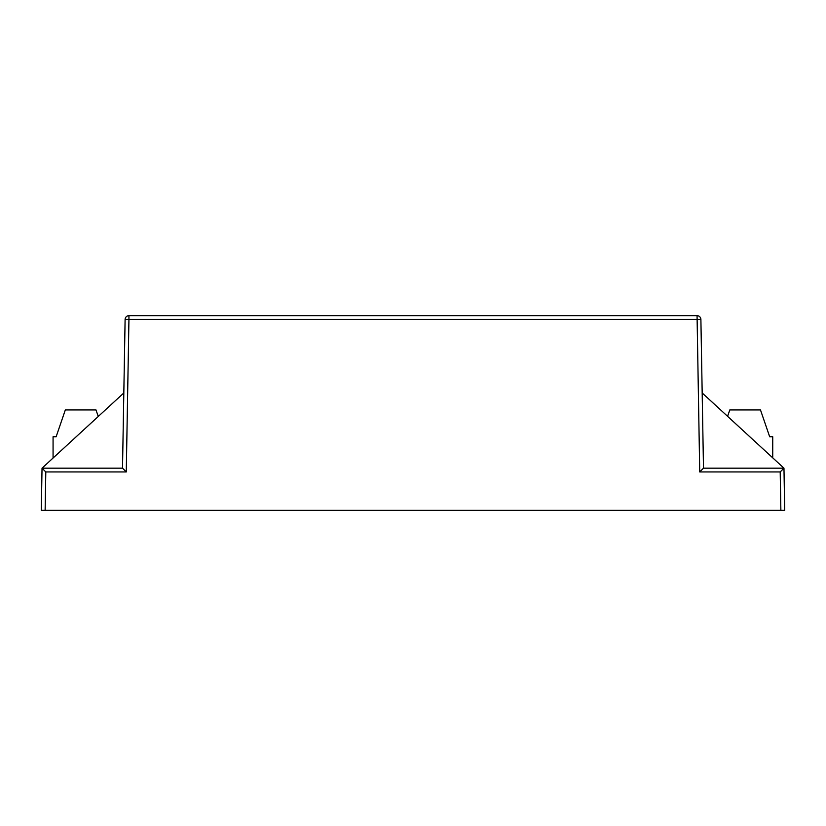 <?xml version="1.0" encoding="UTF-8"?>
<svg xmlns="http://www.w3.org/2000/svg" width="826" height="826" viewBox="0 0 826 826"><rect width="100%" height="100%" fill="white"/><g stroke="black" fill="none" stroke-linecap="round" stroke-linejoin="round"><path stroke-width="1.24" d="M53.07 458.038L53.07 436.758L56.137 436.758L65.326 409.933L95.981 409.933L98.273 416.449M783.936 510.334L784.7 510.334L783.967 468.177L702.183 392.959L700.892 319.435L128.939 319.435L126.275 471.945L122.506 468.177L125.108 319.435L123.817 392.959L42.033 468.177L41.3 510.334L42.064 510.334M125.108 319.435A3.831 3.831 0 0 1 128.939 315.666L128.939 319.435L125.108 319.435A3.831 3.831 0 0 1 128.939 315.666L697.061 315.666A3.831 3.831 0 0 1 700.892 319.435L703.494 468.177L783.967 468.177L780.198 471.945L699.725 471.945L703.494 468.177M127.121 316.131A3.831 3.831 0 0 0 125.593 317.628M41.3 510.334L45.131 510.334L45.802 471.945L42.033 468.177L122.506 468.177M45.131 510.334L784.7 510.334M772.733 457.852L772.733 436.758L769.677 436.758L760.478 409.933L729.823 409.933L727.572 416.314M700.892 319.435A3.831 3.831 0 0 0 697.061 315.666L699.725 471.945M126.275 471.945L45.802 471.945M780.869 510.334L780.198 471.945"/></g></svg>
